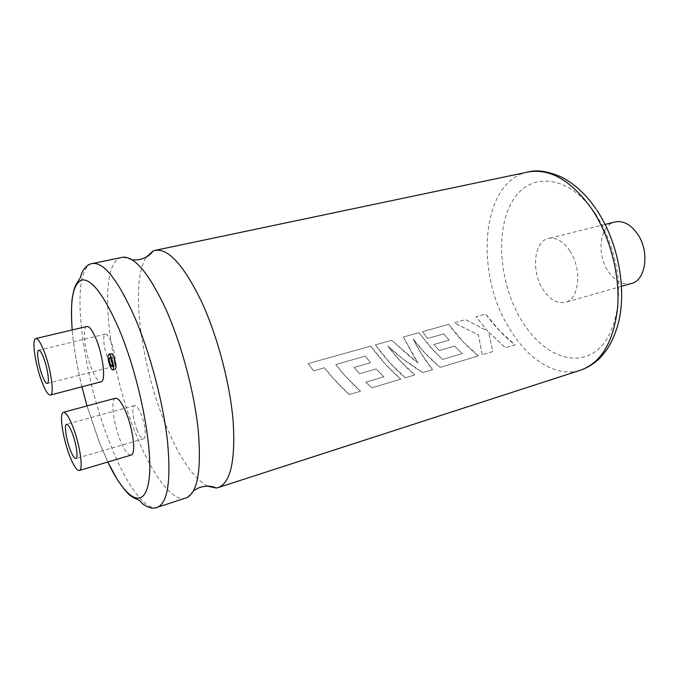 <?xml version="1.0" encoding="UTF-8"?>
<svg xmlns="http://www.w3.org/2000/svg" width="679" height="679" viewBox="0 0 679 679"><rect width="100%" height="100%" fill="white"/><g stroke="black" fill="none" stroke-linecap="round" stroke-linejoin="round"><path stroke-width="0.51" stroke-dasharray="3.4 2.55" d="M207.426 486.164C193.574 478.109 180.062 458.614 166.89 427.677C141.164 368.069 129.426 281.777 146.392 256.968M112.756 363.952C111.492 360.294 111.237 357.969 112.001 356.967L113.614 359.072C114.878 362.739 115.133 365.073 114.369 366.074L112.756 363.952M111.169 353.717C109.862 355.431 110.295 359.42 112.459 365.675C113.512 368.179 114.437 369.393 115.226 369.317M137.15 430.257C132.94 420.284 131.37 406.008 134.493 405.541C136.292 405.329 138.431 408.104 140.909 413.867C145.213 423.917 146.766 438.362 143.659 438.753C141.809 438.948 139.636 436.113 137.15 430.257M115.447 398.217C110.338 398.972 113.24 423.272 120.268 440.323C124.444 450.44 128.059 455.363 131.115 455.091M110.94 341.401C108.784 336.377 106.926 333.949 105.355 334.11C102.274 334.433 103.895 349.286 108.003 358.979C110.159 364.097 112.052 366.584 113.665 366.431C116.72 366.193 115.133 351.179 110.94 341.401M186.012 498.013C172.636 502.443 152.597 475.359 136.844 436.393C107.443 366.643 96.163 262.408 121.923 257.333M86.878 326.472C81.845 326.998 84.833 352.282 91.682 368.85C95.323 377.685 98.463 381.997 101.12 381.776M631.394 283.491C622.881 285.282 615.191 281.284 608.333 271.49C596.179 254.175 599.735 225.063 615.013 221.974M569.859 250.865C582.378 269.054 579.357 299.431 565.344 302.299C557.221 303.954 549.786 299.66 543.022 289.415C531.046 271.311 533.804 241.401 548.352 238.499C555.965 237.03 563.137 241.147 569.859 250.865M349.295 394.558L333.983 379.221L324.486 367.755L313.554 370.853L308.156 363.571L370.802 346.095L385.502 364.275L400.797 379.137L371.897 387.794L365.769 382.141L383.864 376.786L376.132 368.901L359.632 373.705L354.107 367.398L370.607 362.662L365.234 356.093L335.74 364.564L345.221 375.962L360.532 391.197L349.286 394.601C340.434 386.707 332.158 377.762 324.469 367.772L313.537 370.878L308.139 363.588L370.776 346.112C379.756 358.648 389.763 369.665 400.788 379.171L371.888 387.828L365.752 382.175L383.856 376.82L376.115 368.935L359.624 373.73L354.09 367.424L370.59 362.688L365.217 356.119L335.723 364.589C343.396 374.519 351.663 383.397 360.524 391.231L349.286 394.601M405.329 377.779L390.035 362.968L375.351 344.822L391.749 340.247L410.345 357.078L417.967 362.925L413.57 356.136L403.402 336.996L418.892 332.668L433.423 350.381L442.513 359.429L462.246 353.589L454.557 346.086L439.313 350.525L437.947 349.074L433.839 344.499L449.108 340.12L443.828 333.839L427.6 338.431L422.491 331.666L448.717 324.35L463.146 341.766L478.372 355.898L440.068 367.373L424.816 352.876L413.197 339.033L421.404 353.869L432.582 369.614L422.796 372.542L403.216 359.14L387.743 346.01L399.541 360.209L414.818 374.935L405.312 377.813C394.287 368.341 384.297 357.349 375.334 344.839L391.732 340.264L417.95 362.959L403.377 337.013L418.875 332.693L430.13 346.782L442.504 359.463L462.229 353.623L454.54 346.112L439.296 350.551L433.822 344.525L449.091 340.145L443.811 333.864L427.583 338.456L422.465 331.683L448.7 324.367C457.434 336.402 467.313 346.927 478.356 355.932L440.06 367.407C430.248 359.199 421.286 349.744 413.172 339.05C418.799 350.449 425.266 360.651 432.574 369.648L422.788 372.584C410.286 365.03 398.598 356.178 387.726 346.027C395.925 356.933 404.956 366.575 414.81 374.969L405.312 377.813M482.251 354.735L478.466 334.959L454.226 322.814L465.624 319.631L487.675 331.072L475.996 316.737L485.646 314.046L499.922 331.097L515.098 344.898L505.507 347.767L488.608 332.031L492.759 351.586L482.234 354.769L478.44 334.993L454.2 322.831L465.599 319.648L487.658 331.097L475.971 316.753L485.621 314.063C494.236 325.861 504.056 336.147 515.081 344.932L505.49 347.801L488.583 332.056L492.742 351.62L482.234 354.769M157.333 507.306C144.966 511.406 125.742 483.652 110.253 444.108C81.421 373.306 68.613 268.239 92.429 263.528M87.031 405.915L99.134 441.842L107.825 462.017M595.559 213.944C606.763 231.726 614.13 251.697 617.644 273.866C620.979 302.664 615.259 328.874 603.071 344.38C580.757 371.006 543.2 356.882 521.489 320.352C499.472 284.085 494.77 231.267 512.221 201.578C529.23 171.405 568.527 173.782 595.559 213.944M527.973 172.008C481.224 181.081 474.129 272.695 509.352 328.364C527.719 359.522 556.534 378.11 580.732 370.123M81.921 386.809C76.965 366.439 73.714 347.487 72.169 329.952C73.731 347.478 76.982 366.431 81.938 386.809M109.599 357.57L112.001 356.967M134.493 405.541L66.542 424.316M105.355 334.11L38.703 350.237M107.8 462.026L99.126 441.876L87.014 405.915M123.094 257.163L132.099 259.853M621.608 286.275L565.344 302.299M596.883 210.21L595.958 208.843M605.142 224.418L548.352 238.499M187.107 497.58L193.591 490.764M113.665 366.431L47.318 383.465M143.659 438.753L75.912 458.529M111.967 366.685L114.369 366.074"/><path stroke-width="1.02" d="M146.392 256.968L153.123 250.984L155.168 250.347C168.392 248.293 183.814 265.311 201.425 301.4C217.475 336.003 230.13 383.907 233.186 421.651C235.52 460.676 230.563 482.642 218.324 487.539L216.236 488.006L207.426 486.164M111.195 359.683L109.599 357.57C108.844 358.571 109.098 360.905 110.354 364.564L111.967 366.685C112.722 365.692 112.468 363.358 111.195 359.683M110.066 366.295C111.118 368.799 112.043 370.013 112.824 369.936C114.114 368.23 113.673 364.224 111.5 357.926C110.439 355.44 109.531 354.243 108.759 354.319C107.469 356.034 107.902 360.023 110.066 366.295M112.824 369.936L115.226 369.317C116.533 367.602 116.092 363.604 113.919 357.315C112.858 354.837 111.942 353.632 111.169 353.717L108.759 354.319M70.107 449.515C66.101 439.16 64.013 424.596 66.542 424.316C68.002 424.197 69.912 427.142 72.263 433.134C76.354 443.582 78.433 458.325 75.912 458.529C74.41 458.614 72.475 455.609 70.107 449.515M73.052 427.193C80.037 445.025 83.585 470.199 79.307 470.505C76.71 470.623 73.4 465.48 69.377 455.066C62.621 437.514 59.048 412.849 63.368 412.314C65.821 412.111 69.046 417.067 73.052 427.193M79.307 470.505L131.115 455.091C136.148 454.54 133.305 429.756 126.031 412.459C121.872 402.63 118.341 397.886 115.447 398.217L63.368 412.314M43.668 357.918C41.631 352.707 39.976 350.143 38.703 350.237C36.208 350.398 38.372 365.548 42.276 375.597C44.322 380.911 46.002 383.533 47.318 383.465C49.796 383.389 47.649 368.069 43.668 357.918M157.333 507.306C167.764 502.978 171.142 480.919 167.458 441.104C163.198 402.554 150.135 353.156 134.697 317.246C117.849 279.782 103.76 261.873 92.429 263.528L123.094 257.163C135.231 256.738 149.567 274.282 166.109 309.785C181.556 344.457 194.279 392.063 198.192 429.934C201.519 469.113 197.827 491.655 187.107 497.58L157.333 507.306C150.517 510.421 141.419 503.589 140.901 501.832C138.906 499.107 135.732 499.922 129.468 494.881C126.54 492.334 122.5 487.267 117.348 479.68L107.8 462.026M41.801 381.59C45.298 390.671 48.167 395.161 50.416 395.059C54.634 394.991 50.984 368.833 44.177 351.527C40.715 342.717 37.914 338.397 35.775 338.558C31.523 338.889 35.215 364.564 41.801 381.59M50.416 395.059L101.12 381.776C106.085 381.479 103.174 355.737 96.079 338.914C92.471 330.35 89.399 326.209 86.878 326.472L35.775 338.558M605.142 224.418L615.013 221.974C623.008 220.395 630.409 224.24 637.216 233.508C649.896 250.882 646.102 280.376 631.394 283.491L621.608 286.275M107.825 462.017C125.505 499.362 144.525 511.516 148.913 480.367C153.556 449.795 139.594 377.549 118.91 328.797C104.133 295.238 91.818 278.942 81.964 279.884C73.103 283.457 69.844 300.143 72.195 329.943C71.388 318.757 71.32 308.843 71.974 300.203C72.763 294.16 73.977 289.195 75.598 285.316L80.818 276.82C80.266 275.623 84.476 264.301 92.429 263.528M596.883 210.21C618.858 243.074 627.472 291.749 617.567 326.107C611.898 343.557 607.119 350.203 599.15 358.826C593.59 364.003 587.445 367.772 580.732 370.123C601.297 362.594 613.587 341.834 617.601 307.842C620.266 275.207 609.997 235.995 591.621 208.708C571.098 180.325 549.888 168.095 527.973 172.008L155.168 250.347M81.938 386.809L87.031 405.915M216.236 488.006C211.517 485.841 206.255 485.604 200.449 487.293C198.548 488.243 200.789 486.419 193.591 490.764M153.123 250.984C150.11 255.211 145.662 258.028 139.781 259.446C137.659 259.573 140.511 260.04 132.099 259.853M218.324 487.539L580.732 370.123M595.958 208.843C585.85 194.253 574.307 183.644 561.321 177.032C547.987 171.21 536.877 169.538 527.973 172.008M81.921 386.809L87.014 405.915"/></g></svg>

